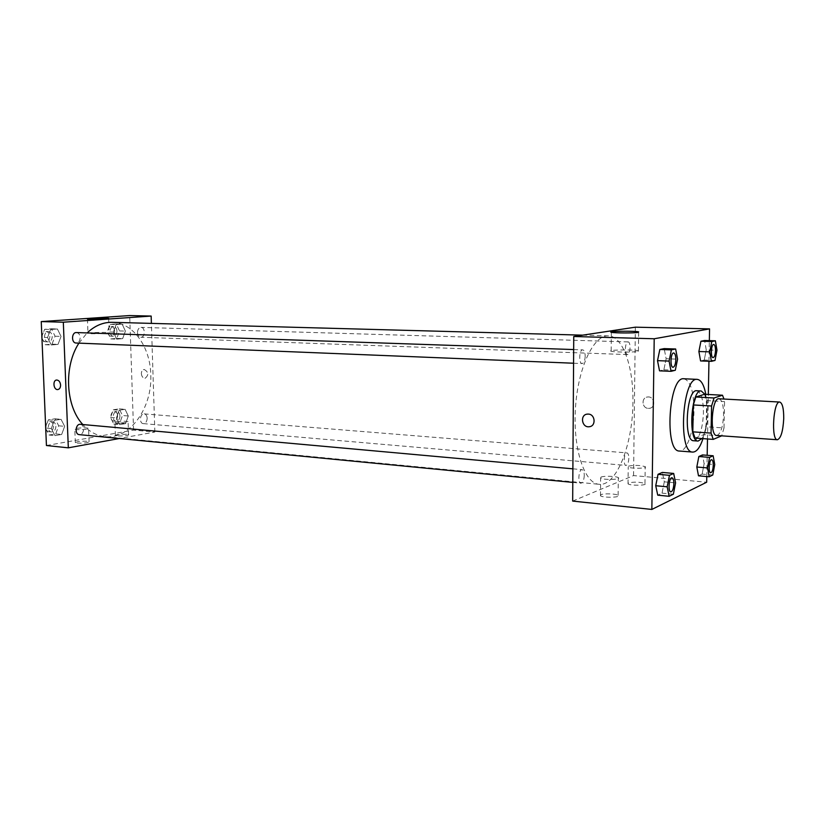 <?xml version="1.0" encoding="UTF-8"?>
<svg xmlns="http://www.w3.org/2000/svg" width="825" height="825" viewBox="0 0 825 825"><rect width="100%" height="100%" fill="white"/><g stroke="black" fill="none" stroke-linecap="round" stroke-linejoin="round"><path stroke-width="0.62" stroke-dasharray="4.12 3.09" d="M718.946 398.774C721.999 399.785 723.546 405.199 723.587 415.037C722.875 427.381 720.576 434.198 716.678 435.487M704.519 394.288L706.664 400.589L706.179 426.772L724.02 427.958L721.689 435.837M724.02 427.958L724.556 401.569L723.968 399.052M695.083 438.065L703.777 434.631L721.669 435.889M706.664 400.589L724.556 401.569M706.179 426.772L703.777 434.631M701.951 438.56C708.097 430.774 709.933 403.332 704.921 394.309M696.743 390.751C701.126 392.133 703.354 399.527 703.447 412.912C702.725 427.845 699.878 437.044 694.928 440.519L693.65 440.725M705.808 394.35L707.035 411.665C706.798 421.678 705.447 430.671 702.982 438.632M683.935 378.768C690.484 380.799 693.825 391.504 693.98 410.881C693.794 431.588 686.596 452.038 679.47 451.038M706.778 476.551L707.18 455.307M707.489 438.962L708.324 394.484M708.953 361.257L709.345 340.632M712.779 475.014L702.147 474.086L698.497 475.819L702.147 474.086L704.127 463.691L702.498 454.936L704.127 463.691L714.739 464.578M673.355 494.237L662.032 493.133L657.752 495.165L662.032 493.133L664.3 481.831L662.341 472.436L664.3 481.831L675.592 482.873M675.304 370.27L663.857 369.796L659.536 370.838L663.857 369.796L666.146 358.741L664.166 348.614L666.146 358.741L677.572 359.164M715.007 360.453L704.241 360.051L700.569 360.938L704.241 360.051L706.241 349.882L704.602 340.498L706.241 349.882L716.977 350.233M588.318 414.088L587.276 414.119M637.942 351.44L638.416 350.769C634.384 349.398 606.004 349.872 611.17 351.223C613.81 352.223 633.827 352.388 637.942 351.44M648.316 408.375L649.357 408.334C656.349 407.663 654.421 395.835 647.512 397.011C641.077 397.537 641.84 408.282 648.316 408.375C641.84 408.282 641.077 397.537 647.501 397.011C654.421 395.835 656.349 407.663 649.357 408.344L648.316 408.375M572.674 501.084L633.559 475.582L706.674 482.223M633.559 475.582L635.353 327.174M600.878 494.691L600.476 495.784C603.044 498.001 621.617 497.516 618.131 495.33C616.327 493.732 603.725 493.278 600.878 494.691M628.361 482.924L628.031 483.873C630.393 485.884 648.202 485.533 644.964 483.532C639.891 481.944 634.363 481.738 628.361 482.924M601.033 477.077C603.89 475.757 616.502 476.169 618.317 477.654C621.813 479.686 603.209 480.15 600.641 478.088L601.033 477.077M628.557 466.115C634.559 465.011 640.107 465.197 645.191 466.672C648.44 468.528 630.589 468.868 628.227 466.991L628.557 466.115M625.381 348.686C625.608 344.572 626.484 342.313 628.021 341.901C631.063 341.694 630.496 354.987 627.485 354.585C626.165 354.224 625.463 352.265 625.381 348.686M584.286 475.375C583.997 480.129 582.893 482.728 580.965 483.182C577.5 483.192 578.707 469.002 582.12 469.662C583.492 470.044 584.213 471.941 584.286 475.375M628.836 458.257C628.578 462.598 627.629 464.991 626 465.413C623.03 465.475 624.03 452.337 626.959 452.894C628.155 453.234 628.784 455.029 628.836 458.257M585.193 356.204C584.956 360.669 583.925 363.124 582.12 363.567C578.572 363.773 579.202 349.398 582.718 349.862C584.265 350.254 585.09 352.368 585.193 356.204M632.919 402.322C632.847 444.417 616.368 486.647 599.043 484.296C584.389 483.46 572.859 448.645 575.448 408.334C577.851 368.022 593.567 334.888 608.211 335.858C622.834 335.868 633.579 366.836 632.919 402.322M112.117 322.317C133.114 322.544 150.253 346.871 150.779 374.632C152.481 407.632 129.979 439.663 105.053 436.642C96.752 435.786 89.337 431.743 82.809 424.535M78.922 343.128L87.11 332.929M137.486 332.599C137.754 335.383 138.858 336.93 140.797 337.239C145.221 337.621 145.478 327.288 141.044 327.381C138.827 327.669 137.641 329.412 137.486 332.599M80.376 424.318C82.335 424.689 83.428 426.195 83.676 428.835C83.459 432.475 81.995 434.414 79.293 434.641M147.17 418.182C146.974 421.565 145.695 423.38 143.323 423.617C138.971 423.483 139.889 413.284 144.2 413.882C145.963 414.212 146.953 415.645 147.17 418.182M76.436 332.558C78.622 332.898 79.87 334.527 80.169 337.466C80.015 340.88 78.664 342.726 76.137 343.025M46.437 445.521L133.557 430.103L154.852 432.032L119.357 438.518M154.852 432.032L151.388 323.39M77.199 443.097C83.954 443.314 87.914 442.87 89.079 441.746C86.78 441.014 82.882 440.993 77.406 441.705L75.333 442.643L77.199 443.097M126.596 434.218L117.212 434.6L115.376 435.445C116.315 436.58 130.154 435.744 128.545 434.662L126.596 434.218M113.376 332.104L116.15 324.545L122.152 324.091L125.379 331.114L122.657 338.621L116.655 339.157L113.376 332.104L116.655 339.157L122.657 338.621L125.379 331.114L122.152 324.091L116.15 324.545L113.376 332.104L107.477 331.908L110.767 338.931L116.779 338.405L119.501 330.918L116.273 323.916L110.251 324.369L107.477 331.908M47.551 337.528L50.634 329.495L57.389 328.979L61.05 336.414L58.018 344.396L51.274 344.994L47.551 337.528L51.274 344.994L58.018 344.396L61.05 336.414L57.389 328.979L50.634 329.495L47.551 337.528L41.91 337.312M51.305 428.526L54.367 420.348L61.04 419.306L64.659 426.35L61.658 434.466L54.986 435.6L51.305 428.526L54.986 435.6L61.658 434.466L64.659 426.35L61.04 419.306L54.367 420.348L51.305 428.526L45.705 428M133.557 430.103L129.69 315.562M128.287 415.996L125.586 423.627L119.656 424.627L116.407 417.924L119.151 410.242L125.091 409.313L128.287 415.996L125.091 409.313L119.151 410.242L116.407 417.924L119.656 424.627L125.586 423.627L128.287 415.996L122.451 415.511L119.243 408.849L113.293 409.778L110.55 417.429L113.798 424.112L119.749 423.112L122.451 415.511M76.88 428.319C82.376 427.649 86.274 427.67 88.574 428.35C90.245 429.423 75.776 430.31 74.807 429.186L76.88 428.319M116.758 421.678C122.028 421.059 125.812 421.08 128.102 421.73C129.711 422.74 115.851 423.514 114.912 422.472L116.758 421.678M141.364 373.684C141.714 376.582 142.962 378.108 145.118 378.273C148.964 375.014 148.655 372.075 144.179 369.466C142.374 369.817 141.436 371.219 141.364 373.684C141.436 371.219 142.374 369.817 144.179 369.466C148.644 372.075 148.964 375.014 145.118 378.273C142.962 378.108 141.704 376.582 141.364 373.684M106.136 332.465C99.526 332.197 86.13 332.918 87.986 333.434C89.44 334.197 111.715 333.455 109.148 332.733L106.136 332.465M60.596 385.028C60.204 381.892 58.915 380.222 56.698 380.026L56.698 380.026M116.985 331.124C116.841 334.269 115.644 335.981 113.396 336.26C108.941 336.342 109.178 326.184 113.623 326.566C115.593 326.865 116.717 328.391 116.985 331.124M110.767 338.931L116.655 339.157M116.779 338.405L122.657 338.621M119.501 330.918L125.379 331.114M116.273 323.916L122.152 324.091M110.251 324.369L116.15 324.545M114.644 331.052C114.5 334.187 113.303 335.899 111.055 336.177C106.59 336.26 106.827 326.123 111.282 326.494C113.252 326.793 114.376 328.319 114.644 331.052M41.941 338.106L45.272 344.737L52.027 344.138L55.069 336.198L51.398 328.793L44.633 329.299L41.869 336.435M52.233 336.425C52.078 339.776 50.727 341.602 48.18 341.88C43.168 341.942 43.457 331.176 48.458 331.609C50.665 331.928 51.923 333.537 52.233 336.425M45.272 344.737L51.274 344.994M52.027 344.138L58.018 344.396M55.069 336.198L61.05 336.414M51.398 328.793L57.389 328.979M44.633 329.299L50.634 329.495M49.851 336.342C49.696 339.683 48.345 341.498 45.788 341.787C40.776 341.839 41.075 331.093 46.076 331.526C48.283 331.856 49.541 333.455 49.851 336.342M119.955 415.913C119.759 419.244 118.47 421.028 116.078 421.255C111.684 421.121 112.592 411.087 116.944 411.675C118.728 412.015 119.738 413.428 119.955 415.913M110.55 417.429L116.407 417.924M113.798 424.112L119.656 424.627M119.749 423.112L125.586 423.627M119.243 408.849L125.091 409.313M113.293 409.778L119.151 410.242M117.624 415.718C117.439 419.048 116.15 420.822 113.747 421.059C109.354 420.915 110.261 410.891 114.613 411.489C116.407 411.819 117.408 413.232 117.624 415.718M45.736 428.722L49.026 435.012L55.708 433.888L58.709 425.803L55.089 418.78L48.397 419.822L45.664 427.082M55.904 426.257C55.698 429.835 54.223 431.733 51.501 431.949C46.571 431.733 47.695 421.101 52.573 421.802C54.553 422.173 55.657 423.658 55.904 426.257M49.026 435.012L54.986 435.6M55.708 433.888L61.658 434.466M58.709 425.803L64.659 426.35M55.089 418.78L61.04 419.306M48.397 419.822L54.367 420.348M53.543 426.04C53.326 429.608 51.862 431.506 49.129 431.722C44.199 431.496 45.323 420.884 50.201 421.585C52.181 421.957 53.285 423.442 53.543 426.04M713.697 344.448C714.852 344.84 715.44 346.882 715.471 350.573C715.244 354.812 714.45 357.163 713.099 357.637M704.241 360.051L706.241 349.882M673.695 352.976C675.046 353.399 675.747 355.596 675.799 359.566C675.551 364.196 674.633 366.764 673.035 367.259M663.857 369.796L666.146 358.741M711.666 459.731C712.707 460.103 713.233 461.948 713.243 465.279C712.975 469.765 712.13 472.251 710.696 472.746M702.147 474.086L704.127 463.691M671.993 477.778C673.19 478.18 673.808 480.15 673.839 483.698C673.54 488.627 672.54 491.349 670.849 491.886M662.032 493.133L664.3 481.831M611.356 332.3L611.17 351.223M638.643 332.32L638.416 350.769M618.131 495.33L618.317 477.654M600.476 495.784L600.641 478.088M644.964 483.532L645.191 466.672M628.031 483.873L628.227 466.991M105.053 436.642L599.043 484.296M582.667 335.156L608.211 335.858M628.021 341.901L141.044 327.381M627.485 354.585L140.797 337.239M572.798 482.398L580.965 483.182M572.88 468.827L582.12 469.662M143.323 423.617L626 465.413M144.2 413.882L626.959 452.894M573.571 363.227L582.12 363.567M573.653 349.552L582.718 349.862M89.079 441.746L88.574 428.35M75.333 442.643L74.807 429.186M128.545 434.662L128.102 421.73M115.376 435.445L114.912 422.472M87.44 319.038L87.986 333.434M108.642 318.563L109.148 332.733M111.055 336.177L113.396 336.26M111.282 326.494L113.623 326.566M45.788 341.787L48.18 341.88M46.076 331.526L48.458 331.609M113.747 421.059L116.078 421.255M114.613 411.489L116.944 411.675M49.129 431.722L51.501 431.949M50.201 421.585L52.573 421.802"/><path stroke-width="1.24" d="M783.729 418.688C782.997 431.362 780.883 438.374 777.398 439.735C770.89 440.302 773.334 400.672 779.728 402.043C782.44 403.054 783.781 408.602 783.729 418.688M777.398 439.735L716.678 435.487C709.376 435.971 711.758 397.403 718.946 398.774L779.728 402.043M713.233 439.374L695.083 438.065L692.825 431.846L693.299 404.951L695.805 397.011L704.519 394.288L722.494 395.216L714.027 397.98L711.583 405.993L711.057 433.104L713.233 439.374L721.689 435.837M722.494 395.216L723.968 399.052M704.921 394.309L701.219 390.978C691.041 389.049 687.782 441.705 698.125 441.055L701.951 438.56M698.125 441.055L693.65 440.725C683.244 441.375 686.493 388.823 696.743 390.751L701.219 390.978M695.805 397.011L714.027 397.98M692.825 431.846L711.057 433.104M693.299 404.951L711.583 405.993M702.982 438.632C700.033 447.562 696.63 452.048 692.763 452.079C677.645 453.069 682.378 376.52 697.259 379.376C701.147 379.902 704.003 384.893 705.808 394.35M692.763 452.079L679.47 451.038C664.032 451.997 668.735 375.911 683.935 378.768L697.259 379.376M709.345 340.632L709.562 328.886L654.204 338.766L651.853 509.438L706.674 482.223L706.778 476.551M707.18 455.307L707.489 438.962M708.324 394.484L708.953 361.257M713.151 455.771L702.498 454.936L698.837 456.524L696.816 467.022L698.497 475.819L709.191 476.767L712.779 475.014L714.739 464.578L713.151 455.771L709.562 457.38L707.561 467.93L709.191 476.767M673.674 473.437L662.341 472.436L658.051 474.303L655.731 485.729L657.752 495.165L669.137 496.299L673.355 494.237L675.592 482.873L673.674 473.437L669.467 475.324L667.167 486.812L669.137 496.299M675.644 348.985L664.166 348.614L659.845 349.48L657.504 360.649L659.536 370.838L671.065 371.322L675.304 370.27L677.572 359.164L675.644 348.985L671.395 349.862L669.085 361.092L671.065 371.322M715.378 340.797L704.602 340.498L700.93 341.23L698.888 351.512L700.569 360.938L711.398 361.34L715.007 360.453L716.977 350.233L715.378 340.797L711.769 341.54L709.758 351.863L711.398 361.34M588.318 414.088C595.299 414.202 596.258 426.143 589.339 426.721C581.821 428.02 579.645 414.769 587.276 414.119L588.318 414.088C595.299 414.202 596.269 426.143 589.339 426.721L589.339 426.721C581.821 428.02 579.655 414.769 587.276 414.119M709.562 328.886L635.353 327.174L573.746 336.507L654.204 338.766M573.746 336.507L572.674 501.084L651.853 509.438M638.179 332.403C634.054 333.187 614.006 333.104 611.356 332.3C606.179 331.207 634.611 330.763 638.653 331.867L638.179 332.403M82.809 424.535C65.588 406.158 63.566 366.609 78.922 343.128M87.11 332.929C94.834 325.689 103.177 322.152 112.117 322.317L582.667 335.156M572.798 482.398L79.293 434.641C74.405 434.424 75.539 423.617 80.376 424.318L572.88 468.827M573.571 363.227L76.137 343.025C71.167 343.076 71.476 332.124 76.436 332.558L573.653 349.552M119.357 438.518L68.32 447.831L46.437 445.521L41.25 321.585L63.319 322.204L68.32 447.831M151.388 323.39L151.161 316.058L63.319 322.204M151.161 316.058L129.69 315.562L41.25 321.585M105.621 318.202L108.642 318.419C111.2 318.997 88.904 319.657 87.44 319.038L105.621 318.202M60.586 385.028C60.534 387.688 59.596 389.204 57.76 389.565C53.501 390.132 52.387 380.119 56.698 380.026C58.905 380.222 60.204 381.892 60.586 385.028C60.545 387.688 59.596 389.204 57.76 389.565L57.76 389.565C53.501 390.132 52.387 380.119 56.698 380.026M41.869 336.435L41.941 338.106M45.664 427.082L45.736 428.722M713.089 357.627L713.089 357.627C710.418 357.875 711.037 344.035 713.677 344.448L713.718 344.448C714.883 344.819 715.471 346.861 715.502 350.573C715.275 354.843 714.481 357.194 713.12 357.637C710.459 357.875 711.078 344.035 713.718 344.448M704.602 340.498L700.93 341.23L698.888 351.512L709.758 351.863M698.888 351.512L700.569 360.938M700.93 341.23L711.769 341.54M673.014 367.259L673.014 367.259C669.879 367.496 670.581 352.502 673.685 352.976L673.695 352.976C675.077 353.378 675.788 355.575 675.84 359.566C675.582 364.227 674.654 366.785 673.056 367.259C669.921 367.496 670.612 352.512 673.716 352.976L673.685 352.976M664.166 348.614L659.845 349.48L657.504 360.649L669.085 361.092M657.504 360.649L659.536 370.838M659.845 349.48L671.395 349.862M710.717 472.756L710.686 472.746C708.067 472.849 709.087 459.195 711.655 459.731L711.666 459.731C712.728 460.082 713.264 461.928 713.274 465.279C713.006 469.796 712.15 472.282 710.717 472.756C708.108 472.859 709.118 459.195 711.686 459.731L711.686 459.731M702.498 454.936L698.837 456.524L696.816 467.022L707.561 467.93M696.816 467.022L698.497 475.819M698.837 456.524L709.562 457.38M670.869 491.886L670.828 491.886C667.765 491.948 668.972 477.149 671.973 477.778L671.993 477.778C673.221 478.16 673.839 480.129 673.87 483.698C673.571 488.658 672.571 491.38 670.869 491.886C667.796 491.948 669.003 477.149 672.014 477.778L671.973 477.778M662.341 472.436L658.051 474.303L655.731 485.729L667.167 486.812M655.731 485.729L657.752 495.165M658.051 474.303L669.467 475.324"/></g></svg>
